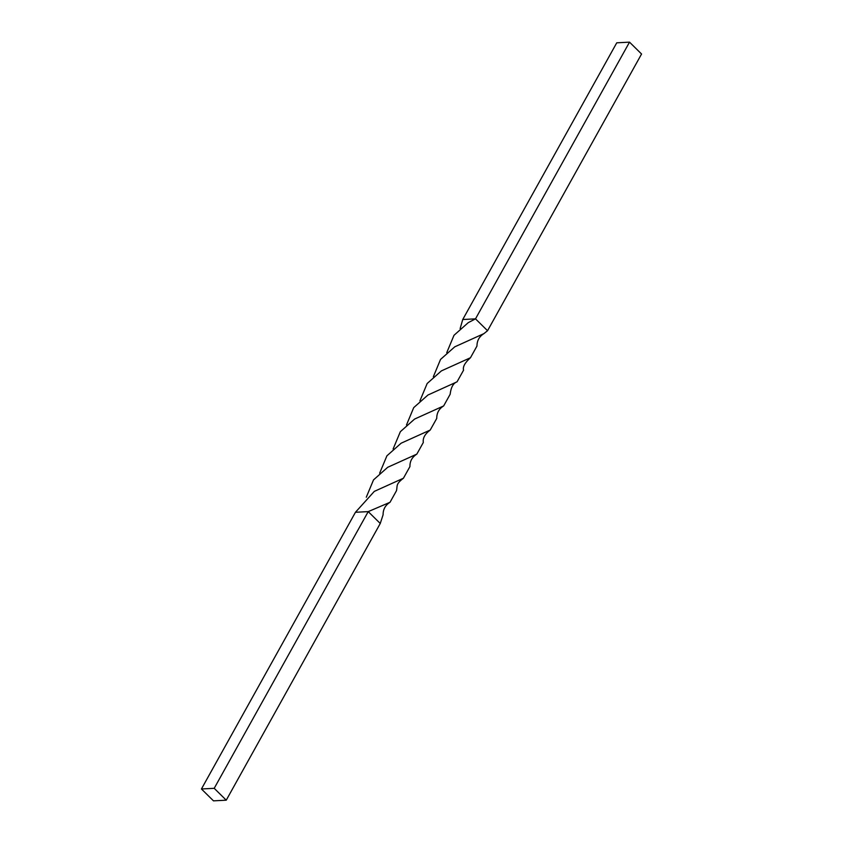 <?xml version="1.0" encoding="UTF-8"?>
<svg xmlns="http://www.w3.org/2000/svg" width="843" height="843" viewBox="0 0 843 843"><rect width="100%" height="100%" fill="white"/><g stroke="black" fill="none" stroke-linecap="round" stroke-linejoin="round"><path stroke-width="1.26" d="M629.521 42.15L475.505 318.854L462.744 319.518L616.749 42.814L629.521 42.15L641.565 54.015L487.549 330.719L483.914 333.628L454.756 346.831L440.541 359.413L433.344 376.747M487.549 330.719L475.505 318.854L468.244 322.658L453.998 335.293L446.748 352.669M483.914 333.628C479.298 336.462 476.98 340.614 476.959 346.073L470.478 357.727C464.946 362.659 462.628 366.81 463.555 370.203L457.043 381.826C453.271 383.154 450.973 387.306 450.141 394.292L443.66 405.926L414.577 419.076L400.351 431.69L393.101 449.024M443.66 405.926C439.013 408.781 436.706 412.933 436.748 418.402L430.225 430.035C424.946 433.987 422.638 438.139 423.323 442.48L416.832 454.114C412.101 457.106 409.803 461.269 409.93 466.579L403.428 478.223C395.525 484.282 397.601 485.536 396.505 490.658L390.024 502.291L368.222 511.617L214.206 788.321L226.251 800.186L213.479 800.85L201.435 788.985L214.206 788.321M403.428 478.223L374.303 491.385L355.451 512.281L368.222 511.617L380.256 523.482L226.251 800.186M462.744 319.518L460.141 328.591M457.043 381.826L427.949 395.019L413.723 407.622L406.495 424.956M355.451 512.281L201.435 788.985M430.225 430.035L401.142 443.197L386.916 455.81L379.666 473.165M390.024 502.291C385.377 505.136 383.07 509.298 383.091 514.767L380.256 523.482M470.478 357.727L441.405 370.888L427.169 383.502L419.919 400.846M416.832 454.114L387.717 467.285L373.512 479.899L366.284 497.233"/></g></svg>
